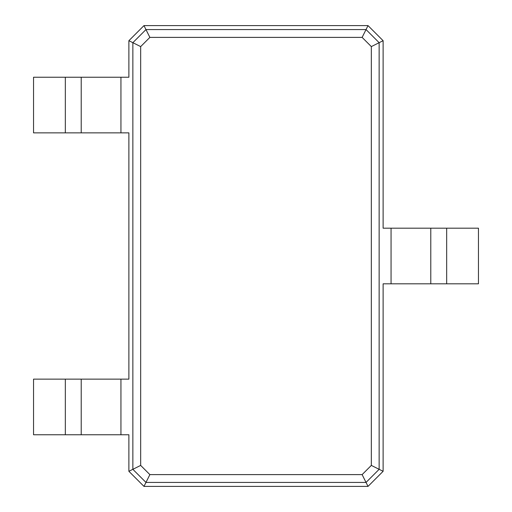 <?xml version="1.0" encoding="UTF-8"?>
<svg xmlns="http://www.w3.org/2000/svg" width="512" height="512" viewBox="0 0 512 512"><rect width="100%" height="100%" fill="white"/><g stroke="black" fill="none" stroke-linecap="round" stroke-linejoin="round"><path stroke-width="0.77" d="M143.981 25.6L368.019 25.6L383.117 40.698L383.117 228.192L391.059 228.192L391.059 283.808L383.117 283.808L383.117 471.302L368.019 486.4L143.981 486.4L128.883 471.302L128.883 434.758L120.941 434.758L120.941 379.142L128.883 379.142L128.883 132.858L120.941 132.858L120.941 77.242L128.883 77.242L128.883 40.698L143.981 25.6L145.965 29.574L366.035 29.574L379.142 42.682L379.142 469.318L366.035 482.426L145.965 482.426L132.858 469.318L132.858 42.682L145.965 29.574L149.875 37.389L362.125 37.389L371.328 46.592L371.328 465.408L362.125 474.611L149.875 474.611L140.672 465.408L140.672 46.592L149.875 37.389M368.019 25.6L362.125 37.389M383.117 40.698L371.328 46.592M128.883 40.698L140.672 46.592M446.675 228.192L446.675 283.808L478.458 283.808L478.458 228.192L391.059 228.192M446.675 283.808L391.059 283.808M383.117 471.302L371.328 465.408M368.019 486.4L362.125 474.611M143.981 486.4L149.875 474.611M128.883 471.302L140.672 465.408M65.325 434.758L65.325 379.142L33.542 379.142L33.542 434.758L120.941 434.758M120.941 132.858L33.542 132.858L33.542 77.242L120.941 77.242M65.325 379.142L120.941 379.142M430.784 228.192L430.784 283.808M81.216 434.758L81.216 379.142M81.216 132.858L81.216 77.242M65.325 132.858L65.325 77.242"/></g></svg>
